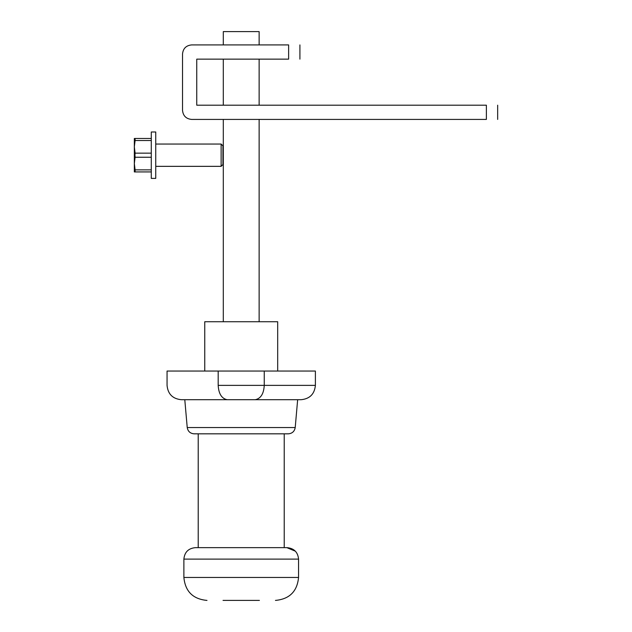 <?xml version="1.0" encoding="UTF-8"?>
<svg xmlns="http://www.w3.org/2000/svg" width="632" height="632" viewBox="0 0 632 632"><rect width="100%" height="100%" fill="white"/><g stroke="black" fill="none" stroke-linecap="round" stroke-linejoin="round"><path stroke-width="0.95" d="M277.685 371.047L277.685 321.735L204.752 321.735L204.752 371.047L204.752 321.735L277.685 321.735L277.685 371.047M297.648 399.716L295.215 427.548C294.528 431.387 292.237 433.481 288.358 433.829C292.237 433.481 294.528 431.387 295.215 427.548L187.23 427.548L184.789 399.716L187.23 427.548C187.917 431.387 190.2 433.481 194.079 433.829C190.2 433.481 187.917 431.387 187.23 427.548L295.215 427.548L297.648 399.716M222.575 399.716L181.392 399.716L222.575 399.716M222.725 399.716L260.566 399.716L222.725 399.716M284.226 433.829L284.226 547.652L284.226 433.829M198.219 547.652L198.219 433.829L198.219 547.652M294.931 551.009L286.857 547.652L265.472 547.652L287.094 547.652C294.054 548.331 297.87 552.155 298.557 559.115L298.557 577.466C297.198 591.394 289.551 599.033 275.623 600.4L275.449 600.4M265.472 547.652L195.58 547.652L265.472 547.652M206.988 600.4L206.814 600.4C192.886 599.033 185.247 591.394 183.88 577.466L183.88 559.115C184.568 552.155 188.391 548.331 195.351 547.652L195.58 547.652M184.173 559.115L298.272 559.115L184.173 559.115M184.173 577.466L298.272 577.466L184.173 577.466M223.033 600.4L259.412 600.4L223.033 600.4M223.301 321.735L223.301 119.416L223.301 321.735M223.301 105.196L223.301 59.139L223.301 105.196M223.301 44.919L223.301 31.6L223.301 44.919M259.136 31.6L259.136 44.919L259.136 31.6L223.301 31.6L259.136 31.6M259.136 59.139L259.136 105.196L259.136 59.139M259.136 119.416L259.136 321.735L259.136 119.416M264.255 371.047L315.392 371.047L264.255 371.047L264.255 385.378L218.182 385.378C218.68 393.768 221.666 398.539 227.133 399.701C221.666 398.539 218.68 393.768 218.182 385.378L264.255 385.378C263.757 393.768 260.779 398.539 255.304 399.701C260.779 398.539 263.757 393.768 264.255 385.378L315.392 385.378L264.255 385.378L264.255 371.047L218.182 371.047L264.255 371.047M167.053 371.047L218.182 371.047L218.182 385.378L218.182 371.047L167.053 371.047L167.053 385.378C167.899 394.084 172.678 398.863 181.384 399.716M259.863 399.716L301.053 399.716L259.863 399.716M194.079 433.829L288.358 433.829L194.079 433.829M315.392 371.047L315.392 385.378C314.538 394.084 309.759 398.863 301.053 399.716M151.285 131.993L155.749 131.993L151.285 131.993L151.285 155.196L151.285 131.993M155.749 178.39L151.285 178.39L151.285 155.196L151.285 178.39L155.749 178.39L155.749 131.993L155.749 178.39M155.749 144.041L221.129 144.041L222.938 145.85L221.129 144.041L221.129 166.35L155.749 166.35L221.129 166.35L222.938 164.541L221.129 166.35L221.129 144.041L155.749 144.041M222.938 164.541L222.938 145.85L222.938 164.541M151.285 171.928L134.34 171.928L135.098 171.928L135.098 169.866L151.285 169.866L135.098 169.866L134.34 163.562L135.098 171.928L151.285 171.928M151.285 157.25L135.098 157.25L134.34 163.562L135.098 153.142L151.285 153.142L135.098 153.142L134.34 146.829L135.098 157.25L151.285 157.25M134.34 138.463L151.285 138.463L134.34 138.463L134.34 171.928L134.34 146.829L135.098 140.525L134.34 146.829L134.34 138.463M151.285 140.525L135.098 140.525L135.098 138.463L135.098 140.525L151.285 140.525M486.379 105.196C501.279 105.196 501.279 105.196 486.379 105.196L486.379 119.416C501.279 119.416 501.279 119.416 486.379 119.416C501.279 119.416 501.279 119.416 486.379 119.416L191.559 119.416C186.108 118.84 183.098 115.83 182.53 110.387L182.53 53.949C183.098 48.506 186.108 45.496 191.559 44.919C186.108 45.496 183.098 48.506 182.53 53.949L182.53 110.387C183.098 115.83 186.108 118.84 191.559 119.416L486.379 119.416L486.379 105.196L196.75 105.196L196.75 59.139L288.627 59.139C303.534 59.139 303.534 59.139 288.627 59.139C303.534 59.139 303.534 59.139 288.627 59.139L196.75 59.139L196.75 105.196L486.379 105.196M288.627 44.919C303.534 44.919 303.534 44.919 288.627 44.919L288.627 59.139L288.627 44.919L191.559 44.919L288.627 44.919M497.661 105.196L497.661 119.416M299.916 59.139L299.916 44.919"/></g></svg>
